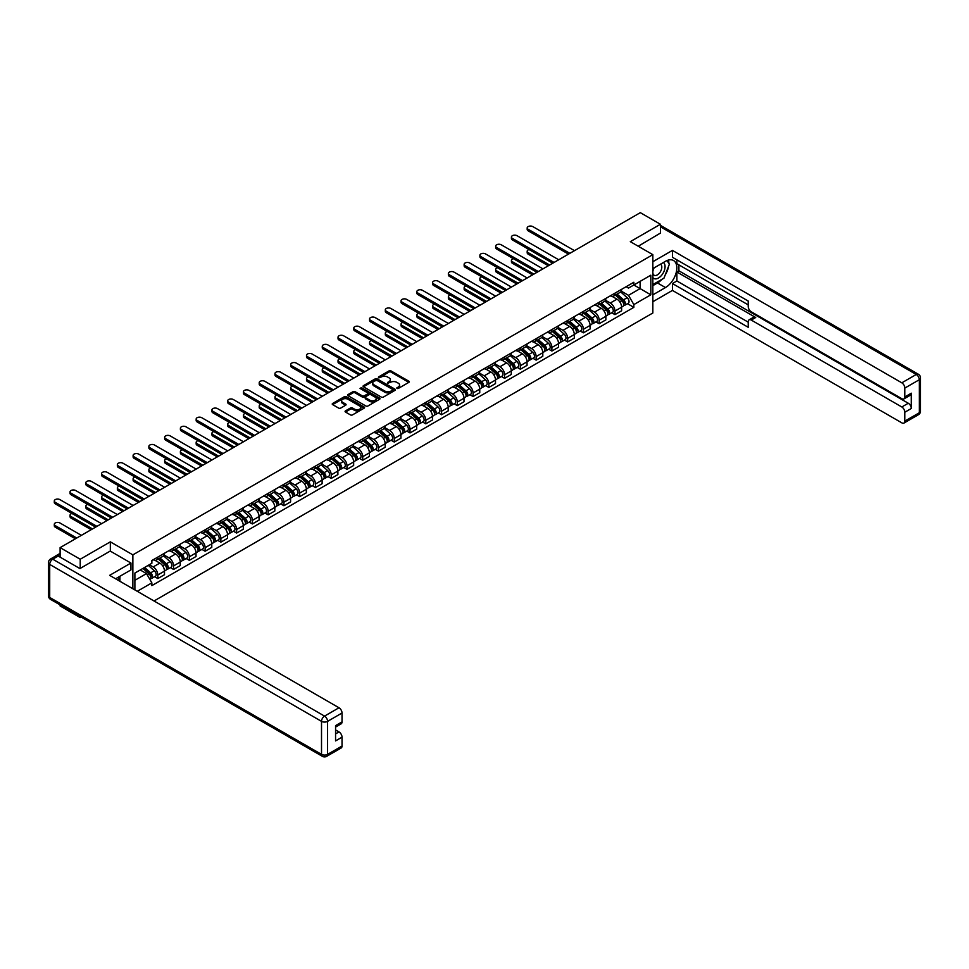 <?xml version="1.0" encoding="UTF-8"?>
<svg xmlns="http://www.w3.org/2000/svg" width="969" height="969" viewBox="0 0 969 969"><rect width="100%" height="100%" fill="white"/><g stroke="black" fill="none" stroke-linecap="round" stroke-linejoin="round"><path stroke-width="1.45" d="M396.927 388.448L398.307 388.448L408.845 382.355A1.405 0.812 0 0 0 408.845 381.217L390.991 370.909A1.405 0.812 0 0 0 389.017 370.909L378.479 376.989L378.479 377.789L381.229 377.002A4.494 2.592 0 0 1 387.576 377.002L389.066 377.862A4.494 2.592 0 0 1 390.374 379.703A4.494 2.592 0 0 1 389.066 381.532L387.697 383.118L390.446 382.331A4.494 2.592 0 0 1 396.793 382.331L398.283 383.191A4.494 2.592 0 0 1 399.603 385.02A4.494 2.592 0 0 1 398.283 386.861L396.927 388.448L396.927 387.648M345.473 410.88A1.405 0.812 0 0 0 345.473 412.019L350.475 414.914A1.405 0.812 0 0 0 352.462 414.914L364.162 408.155A1.405 0.812 0 0 0 364.162 407.016L346.321 396.709A1.405 0.812 0 0 0 344.334 396.709L332.633 403.467A1.405 0.812 0 0 0 332.633 404.606L338.678 408.106A1.405 0.812 0 0 0 340.664 408.106L345.667 405.212A1.405 0.812 0 0 0 345.667 404.061L342.675 402.329A3.755 2.168 0 0 1 341.572 400.803A3.755 2.168 0 0 1 343.886 398.804A3.755 2.168 0 0 1 347.98 399.264L359.729 406.047A3.755 2.168 0 0 1 360.831 407.586A3.755 2.168 0 0 1 358.518 409.584A3.755 2.168 0 0 1 354.424 409.112L352.462 407.985A1.405 0.812 0 0 0 350.475 407.985L345.473 410.88L345.473 412.019M132.862 554.862L110.333 541.853L80.221 559.246L60.114 547.63L640.315 212.659L660.422 224.263L630.31 241.656L652.84 254.665L132.862 554.862L132.862 588.764M381.326 397.108A1.405 0.812 0 0 0 383.312 397.108L395.013 390.35A1.405 0.812 0 0 0 395.013 389.199L377.159 378.891A1.405 0.812 0 0 0 375.173 378.891L363.472 385.65A1.405 0.812 0 0 0 363.472 386.801L381.326 397.108M360.444 388.654L361.437 388.799L361.437 387.624L379.594 398.114A1.405 0.812 0 0 1 379.594 399.252L367.893 406.011A1.405 0.812 0 0 1 365.907 406.011L348.053 395.703L353.055 392.833L353.055 391.67L348.053 394.553A1.405 0.812 0 0 0 348.053 395.703L348.053 394.553M353.055 392.833A1.405 0.812 0 0 1 355.042 392.833L355.042 391.67A1.405 0.812 0 0 0 353.055 391.67M355.042 391.67L362.285 395.849A1.405 0.812 0 0 0 364.271 395.849L367.59 393.923A1.405 0.812 0 0 0 367.59 392.784L360.056 388.436L361.437 387.624M80.221 616.514L80.221 617.58L60.114 605.964L60.114 604.91M154.035 600.986L652.84 312.999L652.84 254.665M80.221 617.58L81.142 617.047M80.221 559.246L80.221 568.403M60.114 547.63L60.114 557.139M55.948 555.879A2.859 1.647 -120 0 0 55.548 556.012A2.859 1.647 -120 0 0 55.245 556.279M660.422 233.42L660.422 224.263M614.952 293.159A6.577 3.791 60 0 1 613.583 296.114L620.257 292.263A6.577 3.791 -120 0 0 621.614 289.319M605.48 300.245L610.3 303.018A6.577 3.791 60 0 1 614.952 311.073L621.614 307.221A6.577 3.791 -120 0 0 616.974 299.167L612.19 296.417M621.614 307.221L621.614 310.783L614.952 314.634L611.754 312.781M613.583 296.114A6.577 3.791 60 0 1 610.349 295.824M614.952 311.073L614.952 314.634M599.181 302.267A6.577 3.791 60 0 1 597.825 305.211L604.499 301.359A6.577 3.791 -120 0 0 605.855 298.416M595.983 321.89L599.181 323.731L605.855 319.879L605.855 316.318A6.577 3.791 -120 0 0 601.204 308.275L596.432 305.514M597.825 305.211A6.577 3.791 60 0 1 594.591 304.92M589.721 309.341L594.542 312.127A6.577 3.791 60 0 1 599.181 320.17L599.181 323.731M583.423 311.364A6.577 3.791 60 0 1 582.066 314.319L588.728 310.468A6.577 3.791 -120 0 0 590.097 307.512M580.225 330.986L583.423 332.827L590.097 328.988L590.097 325.427A6.577 3.791 -120 0 0 585.446 317.372L580.673 314.622M582.066 314.319A6.577 3.791 60 0 1 578.82 314.017M573.963 318.438L578.772 321.223A6.577 3.791 60 0 1 583.423 329.278L583.423 332.827M567.664 320.46A6.577 3.791 60 0 1 566.296 323.416L572.97 319.564A6.577 3.791 -120 0 0 574.326 316.621M564.467 340.083L567.664 341.936L574.326 338.084L574.326 334.523A6.577 3.791 -120 0 0 569.675 326.48L564.903 323.719M566.296 323.416A6.577 3.791 60 0 1 563.062 323.125M558.192 327.546L563.013 330.32A6.577 3.791 60 0 1 567.664 338.375L567.664 341.936M551.894 329.569A6.577 3.791 60 0 1 550.537 332.512L557.199 328.661A6.577 3.791 -120 0 0 558.568 325.717M548.696 349.191L551.894 351.032L558.568 347.181L558.568 343.632A6.577 3.791 -120 0 0 553.917 335.577L549.144 332.815M550.537 332.512A6.577 3.791 60 0 1 547.303 332.222M542.434 336.643L547.243 339.429A6.577 3.791 60 0 1 551.894 347.471L551.894 351.032M536.136 338.666A6.577 3.791 60 0 1 534.767 341.621L541.441 337.769A6.577 3.791 -120 0 0 542.797 334.814M532.938 358.288L536.136 360.141L542.797 356.289L542.797 352.728A6.577 3.791 -120 0 0 538.158 344.673L533.386 341.924M534.767 341.621A6.577 3.791 60 0 1 531.533 341.318M526.664 345.739L531.484 348.525A6.577 3.791 60 0 1 536.136 356.58L536.136 360.141M520.365 347.762A6.577 3.791 60 0 1 519.009 350.717L525.683 346.866A6.577 3.791 -120 0 0 527.039 343.922M517.167 367.384L520.365 369.237L527.039 365.386L527.039 361.825A6.577 3.791 -120 0 0 522.388 353.782L517.616 351.02M519.009 350.717A6.577 3.791 60 0 1 515.774 350.427M510.905 354.848L515.726 357.622A6.577 3.791 60 0 1 520.365 365.676L520.365 369.237M504.607 356.871A6.577 3.791 60 0 1 503.25 359.814L509.912 355.974A6.577 3.791 -120 0 0 511.281 353.019M501.409 376.493L504.607 378.334L511.281 374.482L511.281 370.933A6.577 3.791 -120 0 0 506.63 362.878L501.857 360.117M503.25 359.814A6.577 3.791 60 0 1 500.016 359.523M495.147 363.944L499.956 366.73A6.577 3.791 60 0 1 504.607 374.773L504.607 378.334M488.848 365.967A6.577 3.791 60 0 1 487.48 368.923L494.154 365.071A6.577 3.791 -120 0 0 495.51 362.115M485.651 385.589L488.848 387.443L495.51 383.591L495.51 380.03A6.577 3.791 -120 0 0 490.871 371.975L486.087 369.225M487.48 368.923A6.577 3.791 60 0 1 484.246 368.62M479.376 373.053L484.197 375.827A6.577 3.791 60 0 1 488.848 383.881L488.848 387.443M473.078 375.064A6.577 3.791 60 0 1 471.721 378.019L478.395 374.167A6.577 3.791 -120 0 0 479.752 371.224M469.88 394.686L473.078 396.539L479.752 392.687L479.752 389.126A6.577 3.791 -120 0 0 475.101 381.083L470.328 378.322M471.721 378.019A6.577 3.791 60 0 1 468.487 377.728M463.618 382.149L468.439 384.923A6.577 3.791 60 0 1 473.078 392.978L473.078 396.539M457.32 384.172A6.577 3.791 60 0 1 455.963 387.115L462.625 383.276A6.577 3.791 -120 0 0 463.994 380.32M454.122 403.794L457.32 405.636L463.994 401.784L463.994 398.235A6.577 3.791 -120 0 0 459.342 390.18L454.57 387.418M455.963 387.115A6.577 3.791 60 0 1 452.717 386.825M447.86 391.246L452.668 394.032A6.577 3.791 60 0 1 457.32 402.074L457.32 405.636M441.561 393.269A6.577 3.791 60 0 1 440.192 396.224L446.866 392.372A6.577 3.791 -120 0 0 448.223 389.417M438.363 412.891L441.561 414.744L448.223 410.892L448.223 407.331A6.577 3.791 -120 0 0 443.572 399.276L438.8 396.527M440.192 396.224A6.577 3.791 60 0 1 436.958 395.921M432.089 400.354L436.91 403.128A6.577 3.791 60 0 1 441.561 411.183L441.561 414.744M425.791 402.377A6.577 3.791 60 0 1 424.434 405.321L431.096 401.469A6.577 3.791 -120 0 0 432.465 398.525M422.593 421.999L425.791 423.841L432.465 419.989L432.465 416.428A6.577 3.791 -120 0 0 427.813 408.385L423.041 405.623M424.434 405.321A6.577 3.791 60 0 1 421.2 405.03M416.331 409.451L421.14 412.225A6.577 3.791 60 0 1 425.791 420.28L425.791 423.841M410.032 411.474A6.577 3.791 60 0 1 408.664 414.417L415.338 410.577A6.577 3.791 -120 0 0 416.694 407.622M406.835 431.096L410.032 432.937L416.694 429.085L416.694 425.536A6.577 3.791 -120 0 0 412.055 417.482L407.283 414.72M408.664 414.417A6.577 3.791 60 0 1 405.43 414.126M400.56 418.547L405.381 421.333A6.577 3.791 60 0 1 410.032 429.376L410.032 432.937M394.262 420.57A6.577 3.791 60 0 1 392.905 423.526L399.579 419.674A6.577 3.791 -120 0 0 400.936 416.718M391.064 440.192L394.262 442.046L400.936 438.194L400.936 434.633A6.577 3.791 -120 0 0 396.285 426.578L391.512 423.828M392.905 423.526A6.577 3.791 60 0 1 389.671 423.223M384.802 427.656L389.623 430.43A6.577 3.791 60 0 1 394.262 438.485L394.262 442.046M378.504 429.679A6.577 3.791 60 0 1 377.147 432.622L383.809 428.77A6.577 3.791 -120 0 0 385.177 425.827M375.306 449.301L378.504 451.142L385.177 447.29L385.177 443.729A6.577 3.791 -120 0 0 380.526 435.687L375.754 432.925M377.147 432.622A6.577 3.791 60 0 1 373.913 432.331M369.044 436.753L373.852 439.538A6.577 3.791 60 0 1 378.504 447.581L378.504 451.142M362.745 438.775A6.577 3.791 60 0 1 361.376 441.719L368.05 437.879A6.577 3.791 -120 0 0 369.407 434.924M359.547 458.398L362.745 460.239L369.407 456.387L369.407 452.838A6.577 3.791 -120 0 0 364.768 444.783L359.983 442.021M361.376 441.719A6.577 3.791 60 0 1 358.142 441.428M353.273 445.849L358.094 448.635A6.577 3.791 60 0 1 362.745 456.69L362.745 460.239M346.975 447.872A6.577 3.791 60 0 1 345.618 450.827L352.28 446.975A6.577 3.791 -120 0 0 353.649 444.02M343.777 467.494L346.975 469.347L353.649 465.495L353.649 461.934A6.577 3.791 -120 0 0 348.997 453.88L344.225 451.13M345.618 450.827A6.577 3.791 60 0 1 342.384 450.524M337.515 454.958L342.336 457.731A6.577 3.791 60 0 1 346.975 465.786L346.975 469.347M331.216 456.98A6.577 3.791 60 0 1 329.86 459.924L336.522 456.072A6.577 3.791 -120 0 0 337.878 453.129M328.019 476.603L331.216 478.444L337.89 474.592L337.89 471.031A6.577 3.791 -120 0 0 333.239 462.988L328.467 460.227M329.86 459.924A6.577 3.791 60 0 1 326.614 459.633M321.756 464.054L326.565 466.84A6.577 3.791 60 0 1 331.216 474.883L331.216 478.444M315.458 466.077A6.577 3.791 60 0 1 314.089 469.032L320.763 465.181A6.577 3.791 -120 0 0 322.12 462.225M312.26 485.699L315.458 487.54L322.12 483.688L322.12 480.139A6.577 3.791 -120 0 0 317.469 472.085L312.696 469.323M314.089 469.032A6.577 3.791 60 0 1 310.855 468.73M305.986 473.151L310.807 475.936A6.577 3.791 60 0 1 315.458 483.991L315.458 487.54M299.687 475.173A6.577 3.791 60 0 1 298.331 478.129L304.993 474.277A6.577 3.791 -120 0 0 306.361 471.322M296.49 494.796L299.687 496.649L306.361 492.797L306.361 489.236A6.577 3.791 -120 0 0 301.71 481.181L296.938 478.432M298.331 478.129A6.577 3.791 60 0 1 295.097 477.826M290.228 482.259L295.036 485.033A6.577 3.791 60 0 1 299.687 493.088L299.687 496.649M283.929 484.282A6.577 3.791 60 0 1 282.56 487.225L289.234 483.374A6.577 3.791 -120 0 0 290.591 480.43M280.731 503.904L283.929 505.745L290.591 501.894L290.591 498.332A6.577 3.791 -120 0 0 285.952 490.29L281.18 487.528M282.56 487.225A6.577 3.791 60 0 1 279.326 486.935M274.457 491.356L279.278 494.142A6.577 3.791 60 0 1 283.929 502.184L283.929 505.745M268.159 493.378A6.577 3.791 60 0 1 266.802 496.334L273.476 492.482A6.577 3.791 -120 0 0 274.833 489.527M264.961 513.001L268.159 514.842L274.833 510.99L274.833 507.441A6.577 3.791 -120 0 0 270.181 499.386L265.409 496.637M266.802 496.334A6.577 3.791 60 0 1 263.568 496.031M258.699 500.452L263.52 503.238A6.577 3.791 60 0 1 268.159 511.293L268.159 514.842M252.4 502.475A6.577 3.791 60 0 1 251.044 505.43L257.706 501.579A6.577 3.791 -120 0 0 259.074 498.623M249.203 522.097L252.4 523.95L259.074 520.099L259.074 516.538A6.577 3.791 -120 0 0 254.423 508.483L249.651 505.733M251.044 505.43A6.577 3.791 60 0 1 247.798 505.128M242.94 509.561L247.749 512.335A6.577 3.791 60 0 1 252.4 520.389L252.4 523.95M236.642 511.584A6.577 3.791 60 0 1 235.273 514.527L241.947 510.675A6.577 3.791 -120 0 0 243.304 507.732M233.444 531.206L236.642 533.047L243.304 529.195L243.304 525.634A6.577 3.791 -120 0 0 238.665 517.591L233.88 514.83M235.273 514.527A6.577 3.791 60 0 1 232.039 514.236M227.17 518.657L231.991 521.443A6.577 3.791 60 0 1 236.642 529.486L236.642 533.047M220.871 520.68A6.577 3.791 60 0 1 219.515 523.635L226.177 519.784A6.577 3.791 -120 0 0 227.545 516.828M217.674 540.302L220.871 542.143L227.545 538.304L227.545 534.743A6.577 3.791 -120 0 0 222.894 526.688L218.122 523.938M219.515 523.635A6.577 3.791 60 0 1 216.281 523.333M211.412 527.754L216.232 530.54A6.577 3.791 60 0 1 220.871 538.594L220.871 542.143M205.113 529.777A6.577 3.791 60 0 1 203.756 532.732L210.418 528.88A6.577 3.791 -120 0 0 211.775 525.925M201.915 549.399L205.113 551.252L211.775 547.4L211.775 543.839A6.577 3.791 -120 0 0 207.136 535.784L202.364 533.035M203.756 532.732A6.577 3.791 60 0 1 200.51 532.429M195.653 536.862L200.462 539.636A6.577 3.791 60 0 1 205.113 547.691L205.113 551.252M189.355 538.885A6.577 3.791 60 0 1 187.986 541.828L194.66 537.977A6.577 3.791 -120 0 0 196.017 535.033M186.157 558.507L189.355 560.348L196.017 556.497L196.017 552.936A6.577 3.791 -120 0 0 191.365 544.893L186.593 542.131M187.986 541.828A6.577 3.791 60 0 1 184.752 541.538M179.883 545.959L184.704 548.745A6.577 3.791 60 0 1 189.355 556.787L189.355 560.348M173.584 547.982A6.577 3.791 60 0 1 172.228 550.937L178.89 547.085A6.577 3.791 -120 0 0 180.258 544.13M170.387 567.604L173.584 569.445L180.258 565.605L180.258 562.044A6.577 3.791 -120 0 0 175.607 553.989L170.835 551.24M172.228 550.937A6.577 3.791 60 0 1 168.994 550.634M164.124 555.055L168.933 557.841A6.577 3.791 60 0 1 173.584 565.896L173.584 569.445M157.826 557.078A6.577 3.791 60 0 1 156.457 560.034L163.131 556.182A6.577 3.791 -120 0 0 164.488 553.226M154.628 576.7L157.826 578.554L164.488 574.702L164.488 571.141A6.577 3.791 -120 0 0 159.849 563.086L155.076 560.336M156.457 560.034A6.577 3.791 60 0 1 153.223 559.731M149.335 564.721L153.175 566.938A6.577 3.791 60 0 1 157.826 574.992L157.826 578.554M626.119 286.715L628.493 288.084L650.817 275.196L640.109 281.373L640.109 288.617L628.493 295.327L621.25 291.136M134.885 589.927L134.885 573.067L151.867 563.268L151.867 560.53L633.847 282.258L633.847 284.995L650.817 294.794L633.847 304.593L628.493 295.327M650.817 275.196L650.817 294.794M134.885 580.298L146.501 573.587L151.867 582.866L151.867 585.615L633.847 307.343L633.847 304.593M151.867 582.866L137.259 591.296M110.333 541.853L110.333 551.131M146.501 573.587L140.239 569.978M627.512 303.685L633.847 307.343M397.314 388.581L398.283 388.024A4.494 2.592 0 0 0 399.603 386.195L399.603 385.02M390.374 379.703L390.374 380.865A4.494 2.592 0 0 1 389.066 382.694L388.097 383.264M408.833 382.367L390.991 372.072A1.405 0.812 0 0 0 389.017 372.072L378.867 377.934M395.001 390.362L377.159 380.066A1.405 0.812 0 0 0 375.173 380.066L363.496 386.813L363.472 385.65M392.53 390.18L392.53 389.381L376.868 380.332L374.034 381.156A4.494 2.592 0 0 0 372.726 382.985A4.494 2.592 0 0 0 374.034 384.826L384.754 391.004A4.494 2.592 0 0 0 391.101 391.004L392.53 390.18L392.53 391.343L392.82 389.78M372.726 382.985L372.726 384.16A4.494 2.592 0 0 0 374.034 385.989L374.034 384.826M392.53 391.343L391.101 392.179A4.494 2.592 0 0 1 384.754 392.179L374.034 385.989M355.042 392.833L362.285 397.011A1.405 0.812 0 0 0 364.271 397.011L367.59 395.098A1.405 0.812 0 0 0 368.002 394.516L368.002 393.353M361.437 388.799L379.569 399.264M369.795 400.185A3.755 2.168 0 0 0 373.889 400.657A3.755 2.168 0 0 0 376.202 398.647A3.755 2.168 0 0 0 375.1 397.12L370.957 394.734A1.405 0.812 0 0 0 368.983 394.734L365.652 396.648A1.405 0.812 0 0 0 365.652 397.799L369.795 400.185L369.795 401.348A3.755 2.168 0 0 0 373.889 401.82A3.755 2.168 0 0 0 376.202 399.822L376.202 398.647M365.24 397.217L365.24 398.392A1.405 0.812 0 0 0 365.652 398.962L365.652 397.799M369.795 401.348L365.652 398.962M360.831 407.586L360.831 408.748A3.755 2.168 0 0 1 358.518 410.759A3.755 2.168 0 0 1 354.424 410.287L352.462 409.148A1.405 0.812 0 0 0 350.475 409.148L345.485 412.031M341.572 400.803L341.572 401.965A3.755 2.168 0 0 0 342.675 403.504L342.675 402.329M345.654 405.224L342.675 403.504M364.15 408.167L346.321 397.871A1.405 0.812 0 0 0 344.334 397.871L332.646 404.618M615.4 295.06L621.832 300.802A3.573 2.059 60 0 1 622.946 306.325L621.614 307.088M615.569 295.218L618.597 296.962M529.11 249.554A3.282 1.902 -0 0 0 527.184 251.274A3.282 1.902 -0 0 0 528.153 252.618L549.617 265.022M616.054 294.685L623.2 301.068A1.72 0.993 60 0 1 623.733 303.721A1.72 0.993 60 0 1 623.576 303.781M617.12 294.079L623.539 299.809A3.573 2.059 60 0 1 624.666 305.332A3.573 2.059 60 0 1 623.588 305.441M620.705 291.923L627.185 297.701A3.573 2.059 60 0 1 628.3 303.224L624.666 305.332M548.309 265.772L528.153 254.132A3.282 1.902 180 0 1 527.184 252.8L527.184 251.274M568.512 254.108L528.153 230.804A3.282 1.902 180 0 1 527.184 229.459L527.184 227.945A3.282 1.902 -0 0 0 528.153 229.29L569.833 253.345M574.484 250.668L532.805 226.601A3.282 1.902 -0 0 0 529.219 226.189A3.282 1.902 -0 0 0 527.184 227.945M599.641 304.169L606.061 309.898A3.573 2.059 60 0 1 607.188 315.422L605.855 316.197M599.811 304.314L602.839 306.059M513.34 258.65A3.282 1.902 -0 0 0 511.426 260.382A3.282 1.902 -0 0 0 512.383 261.715L533.858 274.118M600.283 303.794L607.442 310.165A1.72 0.993 60 0 1 607.975 312.817A1.72 0.993 60 0 1 607.817 312.878M601.361 303.176L607.781 308.905A3.573 2.059 60 0 1 608.907 314.428A3.573 2.059 60 0 1 607.829 314.55M604.935 301.02L611.415 306.81A3.573 2.059 60 0 1 612.541 312.333L608.907 314.428M532.55 274.869L512.383 263.241A3.282 1.902 180 0 1 511.426 261.896L511.426 260.382M583.883 313.266L590.303 318.995A3.573 2.059 60 0 1 591.417 324.518L590.085 325.293M584.053 313.423L587.069 315.167M497.582 267.759A3.282 1.902 -0 0 0 495.668 269.479A3.282 1.902 -0 0 0 496.625 270.823L518.1 283.214M584.525 312.89L591.671 319.273A1.72 0.993 60 0 1 592.216 321.926A1.72 0.993 60 0 1 592.059 321.987M585.591 312.272L592.023 318.002A3.573 2.059 60 0 1 593.137 323.525A3.573 2.059 60 0 1 592.059 323.646M589.176 310.128L595.656 315.906A3.573 2.059 60 0 1 596.783 321.429L593.137 323.525M516.78 283.978L496.625 272.337A3.282 1.902 180 0 1 495.668 270.993L495.668 269.479M652.84 268.607L665.473 261.315A16.073 9.278 120 0 1 673.503 260.516A16.073 9.278 120 0 1 675.974 273.391A16.073 9.278 120 0 1 665.473 287.563L652.84 294.855M652.84 301.734L672.438 290.421L672.438 283.542L748.225 327.292L748.225 321.805A4.288 2.471 -120 0 1 749.11 319.843A4.288 2.471 -120 0 1 751.254 320.061L901.812 406.98L908.28 403.249A4.288 2.471 60 0 1 911.308 408.494L911.308 393.208A4.288 2.471 60 0 1 910.424 395.17L903.956 398.913A4.288 2.471 -120 0 0 904.84 396.951L904.84 388.084A4.288 2.471 -120 0 0 901.812 382.828L916.262 374.482L660.422 226.77M678.906 264.864L678.906 270.823L676.883 271.986L676.883 280.974L672.438 283.542M676.883 259.849L676.883 263.701L748.225 304.884M903.956 398.913A4.288 2.471 -120 0 1 901.812 398.695L751.254 311.776A4.288 2.471 -120 0 1 748.225 306.519L748.225 301.044L672.438 257.282L672.438 250.402L901.812 382.828M652.84 261.715L672.438 250.402M672.438 290.421L901.812 422.847A4.288 2.471 -120 0 0 903.956 423.065A4.288 2.471 -120 0 0 904.84 421.103L904.84 412.225A4.288 2.471 -120 0 0 901.812 406.98M660.422 233.081L638.244 246.235M676.883 271.986L755.699 317.493L751.254 320.061M678.906 270.823L908.28 403.249M676.883 280.974L748.225 322.156M749.11 319.843L753.555 317.275A4.288 2.471 60 0 1 755.699 317.493M652.84 285.637L657.491 282.96A16.073 9.278 120 0 0 661.948 279.338M665.134 275.123A16.073 9.278 120 0 0 668.598 266.209M668.852 263.326A16.073 9.278 120 0 0 668.453 260.043M58.188 556.036L52.738 559.186A4.288 2.471 -120 0 0 50.594 558.968L56.045 555.818A4.288 2.471 60 0 1 58.188 556.036L79.918 568.573L110.236 551.07L130.948 563.037L130.948 569.917L116.595 578.202A16.073 9.278 120 0 0 115.626 578.808M130.948 563.037L109.63 575.344L338.993 707.77A4.288 2.471 60 0 1 342.033 713.014L342.033 721.881A4.288 2.471 60 0 1 341.136 723.843L335.565 727.065M119.926 580.14L119.926 576.276M335.565 733.908L338.993 731.922A4.288 2.471 60 0 1 342.033 737.167L342.033 746.033A4.288 2.471 60 0 1 341.136 747.995L326.686 756.341A4.288 2.471 -120 0 0 327.583 754.379L342.033 746.033M342.033 721.881L335.565 725.624L335.565 740.91L342.033 737.167M338.993 731.922L335.565 729.936M652.84 277.534A9.29 5.366 120 0 0 660.228 276.734A9.29 5.366 120 0 0 665.061 266.62A9.29 5.366 120 0 0 663.377 262.514M653.615 268.159A9.29 5.366 120 0 0 652.84 269.83M652.84 272.931A6.359 3.67 120 0 0 654.123 275.232A6.359 3.67 120 0 0 659.029 273.524A6.359 3.67 120 0 0 661.803 267.129A6.359 3.67 120 0 0 660.483 264.21A6.359 3.67 120 0 0 660.458 264.198M654.148 267.856A6.359 3.67 120 0 0 652.84 271.659M666.926 260.576L669.409 264.113L663.959 278.176L653.045 284.474M118 577.391L120.338 581.521M552.754 263.205L512.383 239.9A3.282 1.902 180 0 1 511.426 238.556L511.426 237.042A3.282 1.902 -0 0 0 512.383 238.386L554.074 262.454M558.713 259.765L517.034 235.697A3.282 1.902 -0 0 0 513.449 235.285A3.282 1.902 -0 0 0 511.426 237.042M536.996 272.313L496.625 248.997A3.282 1.902 180 0 1 495.668 247.664L495.668 246.138A3.282 1.902 -0 0 0 496.625 247.483L538.304 271.55M542.955 268.861L501.276 244.806A3.282 1.902 -0 0 0 497.691 244.394A3.282 1.902 -0 0 0 495.668 246.138M568.113 322.362L574.544 328.103A3.573 2.059 60 0 1 575.659 333.627L574.326 334.39M568.282 322.52L571.31 324.264M481.811 276.855A3.282 1.902 -0 0 0 479.897 278.575A3.282 1.902 -0 0 0 480.866 279.92L502.33 292.323M568.767 321.999L575.913 328.37A1.72 0.993 60 0 1 576.446 331.023A1.72 0.993 60 0 1 576.289 331.083M569.833 321.381L576.252 327.11A3.573 2.059 60 0 1 577.379 332.633A3.573 2.059 60 0 1 576.301 332.742M573.418 319.225L579.898 325.003A3.573 2.059 60 0 1 581.012 330.526L577.379 332.633M501.021 293.074L480.866 281.434A3.282 1.902 180 0 1 479.897 280.102L479.897 278.575M552.354 331.471L558.774 337.2A3.573 2.059 60 0 1 559.9 342.723L558.568 343.498M552.524 331.616L555.552 333.36M466.053 285.952A3.282 1.902 -0 0 0 464.139 287.684A3.282 1.902 -0 0 0 465.096 289.016L486.571 301.42M552.996 331.095L560.143 337.466A1.72 0.993 60 0 1 560.688 340.119A1.72 0.993 60 0 1 560.53 340.18M554.074 330.477L560.494 336.207A3.573 2.059 60 0 1 561.62 341.73A3.573 2.059 60 0 1 560.53 341.851M557.647 328.321L564.128 334.111A3.573 2.059 60 0 1 565.254 339.634L561.62 341.73M485.263 302.183L465.096 290.543A3.282 1.902 180 0 1 464.139 289.198L464.139 287.684M536.584 340.567L543.015 346.296A3.573 2.059 60 0 1 544.13 351.82L542.797 352.595M536.765 340.725L539.781 342.469M450.294 295.06A3.282 1.902 -0 0 0 448.368 296.78A3.282 1.902 -0 0 0 449.337 298.125L470.813 310.516M537.238 340.192L544.384 346.575A1.72 0.993 60 0 1 544.917 349.228A1.72 0.993 60 0 1 544.772 349.288M538.304 339.574L544.735 345.303A3.573 2.059 60 0 1 545.85 350.826A3.573 2.059 60 0 1 544.772 350.948M541.889 337.43L548.369 343.208A3.573 2.059 60 0 1 549.484 348.731L545.85 350.826M469.493 311.279L449.337 299.639A3.282 1.902 180 0 1 448.368 298.295L448.368 296.78M521.225 281.41L480.866 258.105A3.282 1.902 180 0 1 479.897 256.761L479.897 255.247A3.282 1.902 -0 0 0 480.866 256.591L522.545 280.647M527.197 277.97L485.505 253.902A3.282 1.902 -0 0 0 481.932 253.49A3.282 1.902 -0 0 0 479.897 255.247M505.467 290.506L465.096 267.202A3.282 1.902 180 0 1 464.139 265.857L464.139 264.343A3.282 1.902 -0 0 0 465.096 265.688L506.775 289.755M511.426 287.066L469.747 262.999A3.282 1.902 -0 0 0 466.162 262.587A3.282 1.902 -0 0 0 464.139 264.343M489.708 299.615L449.337 276.298A3.282 1.902 180 0 1 448.368 274.966L448.368 273.44A3.282 1.902 -0 0 0 449.337 274.784L491.017 298.852M495.668 296.163L453.989 272.107A3.282 1.902 -0 0 0 450.403 271.695A3.282 1.902 -0 0 0 448.368 273.44M520.825 349.664L527.245 355.405A3.573 2.059 60 0 1 528.371 360.928L527.039 361.691M520.995 349.821L524.023 351.565M434.524 304.157A3.282 1.902 -0 0 0 432.61 305.877A3.282 1.902 -0 0 0 433.579 307.221L455.042 319.625M521.479 349.3L528.626 355.671A1.72 0.993 60 0 1 529.159 358.324A1.72 0.993 60 0 1 529.001 358.385M522.545 348.683L528.965 354.412A3.573 2.059 60 0 1 530.091 359.935A3.573 2.059 60 0 1 529.013 360.044M526.131 346.527L532.611 352.304A3.573 2.059 60 0 1 533.725 357.827L530.091 359.935M453.734 320.376L433.579 308.736A3.282 1.902 180 0 1 432.61 307.403L432.61 305.877M473.938 308.711L433.579 285.407A3.282 1.902 180 0 1 432.61 284.062L432.61 282.548A3.282 1.902 -0 0 0 433.579 283.893L475.258 307.948M479.897 305.271L438.218 281.204A3.282 1.902 -0 0 0 434.645 280.792A3.282 1.902 -0 0 0 432.61 282.548M505.067 358.772L511.487 364.501A3.573 2.059 60 0 1 512.613 370.025L511.281 370.8M505.237 358.918L508.253 360.662M418.765 313.253A3.282 1.902 -0 0 0 416.852 314.986A3.282 1.902 -0 0 0 417.809 316.318L439.284 328.721M505.709 358.397L512.855 364.768A1.72 0.993 60 0 1 513.4 367.421A1.72 0.993 60 0 1 513.243 367.481M506.787 357.779L513.207 363.508A3.573 2.059 60 0 1 514.321 369.032A3.573 2.059 60 0 1 513.243 369.153M510.36 355.623L516.84 361.413A3.573 2.059 60 0 1 517.967 366.936L514.321 369.032M437.964 329.484L417.809 317.844A3.282 1.902 180 0 1 416.852 316.5L416.852 314.986M458.18 317.808L417.809 294.503A3.282 1.902 180 0 1 416.852 293.159L416.852 291.645A3.282 1.902 -0 0 0 417.809 292.989L459.488 317.057M464.139 314.368L422.46 290.3A3.282 1.902 -0 0 0 418.874 289.888A3.282 1.902 -0 0 0 416.852 291.645M489.297 367.869L495.728 373.598A3.573 2.059 60 0 1 496.843 379.121L495.51 379.896M489.466 368.026L492.494 369.77M403.007 322.362A3.282 1.902 -0 0 0 401.081 324.082A3.282 1.902 -0 0 0 402.05 325.427L423.514 337.818M489.951 367.493L497.097 373.877A1.72 0.993 60 0 1 497.63 376.529A1.72 0.993 60 0 1 497.472 376.59M491.017 366.876L497.436 372.605A3.573 2.059 60 0 1 498.563 378.14A3.573 2.059 60 0 1 497.485 378.249M494.602 364.732L501.082 370.509A3.573 2.059 60 0 1 502.196 376.033L498.563 378.14M422.205 338.581L402.05 326.941A3.282 1.902 180 0 1 401.081 325.596L401.081 324.082M442.409 326.916L402.05 303.6A3.282 1.902 180 0 1 401.081 302.267L401.081 300.741A3.282 1.902 -0 0 0 402.05 302.086L443.729 326.153M448.381 323.464L406.701 299.409A3.282 1.902 -0 0 0 403.116 298.997A3.282 1.902 -0 0 0 401.081 300.741M473.538 376.965L479.958 382.707A3.573 2.059 60 0 1 481.084 388.23L479.752 388.993M473.708 377.123L476.736 378.867M387.237 331.459A3.282 1.902 -0 0 0 385.323 333.179A3.282 1.902 -0 0 0 386.28 334.523L407.755 346.926M474.18 376.602L481.339 382.973A1.72 0.993 60 0 1 481.872 385.626A1.72 0.993 60 0 1 481.714 385.686M475.258 375.984L481.678 381.713A3.573 2.059 60 0 1 482.804 387.237A3.573 2.059 60 0 1 481.726 387.346M478.831 373.828L485.312 379.606A3.573 2.059 60 0 1 486.438 385.129L482.804 387.237M406.447 347.677L386.28 336.037A3.282 1.902 180 0 1 385.323 334.705L385.323 333.179M426.651 336.013L386.28 312.708A3.282 1.902 180 0 1 385.323 311.364L385.323 309.85A3.282 1.902 -0 0 0 386.28 311.194L427.971 335.25M432.61 332.573L390.931 308.505A3.282 1.902 -0 0 0 387.346 308.094A3.282 1.902 -0 0 0 385.323 309.85M457.78 386.074L464.199 391.803A3.573 2.059 60 0 1 465.314 397.326L463.981 398.102M457.949 386.219L460.965 387.963M371.478 340.555A3.282 1.902 -0 0 0 369.564 342.287A3.282 1.902 -0 0 0 370.521 343.632L391.997 356.023M458.422 385.698L465.568 392.07A1.72 0.993 60 0 1 466.113 394.722A1.72 0.993 60 0 1 465.956 394.795M459.488 385.081L465.919 390.81A3.573 2.059 60 0 1 467.034 396.333A3.573 2.059 60 0 1 465.956 396.454M463.073 382.925L469.553 388.714A3.573 2.059 60 0 1 470.68 394.238L467.034 396.333M390.677 356.786L370.521 345.146A3.282 1.902 180 0 1 369.564 343.801L369.564 342.287M442.009 395.17L448.441 400.9A3.573 2.059 60 0 1 449.555 406.423L448.223 407.198M442.179 395.328L445.207 397.072M355.708 349.664A3.282 1.902 -0 0 0 353.794 351.384A3.282 1.902 -0 0 0 354.763 352.728L376.226 365.119M442.663 394.795L449.81 401.178A1.72 0.993 60 0 1 450.343 403.831A1.72 0.993 60 0 1 450.185 403.891M443.729 394.177L450.149 399.906A3.573 2.059 60 0 1 451.275 405.442A3.573 2.059 60 0 1 450.197 405.551M447.315 392.033L453.795 397.811A3.573 2.059 60 0 1 454.909 403.334L451.275 405.442M374.918 365.882L354.763 354.242A3.282 1.902 180 0 1 353.794 352.898L353.794 351.384M426.251 404.279L432.671 410.008A3.573 2.059 60 0 1 433.797 415.531L432.465 416.295M426.421 404.424L429.437 406.168M339.949 358.76A3.282 1.902 -0 0 0 338.036 360.48A3.282 1.902 -0 0 0 338.993 361.825L360.468 374.228M426.893 403.903L434.039 410.275A1.72 0.993 60 0 1 434.584 412.927A1.72 0.993 60 0 1 434.427 412.988M427.971 403.286L434.391 409.015A3.573 2.059 60 0 1 435.517 414.538A3.573 2.059 60 0 1 434.427 414.647M431.544 401.13L438.024 406.907A3.573 2.059 60 0 1 439.151 412.443L435.517 414.538M359.16 374.979L338.993 363.339A3.282 1.902 180 0 1 338.036 362.006L338.036 360.48M410.481 413.375L416.912 419.105A3.573 2.059 60 0 1 418.027 424.628L416.694 425.403M410.65 413.521L413.678 415.265M324.191 367.857A3.282 1.902 -0 0 0 322.265 369.589A3.282 1.902 -0 0 0 323.234 370.933L344.71 383.324M411.135 413L418.281 419.371A1.72 0.993 60 0 1 418.814 422.024A1.72 0.993 60 0 1 418.669 422.096M412.2 412.382L418.632 418.111A3.573 2.059 60 0 1 419.747 423.635A3.573 2.059 60 0 1 418.669 423.756M415.786 410.226L422.266 416.016A3.573 2.059 60 0 1 423.38 421.539L419.747 423.635M343.389 384.087L323.234 372.447A3.282 1.902 180 0 1 322.265 371.103L322.265 369.589M394.722 422.472L401.142 428.201A3.573 2.059 60 0 1 402.268 433.724L400.936 434.5M394.892 422.629L397.92 424.374M308.421 376.965A3.282 1.902 -0 0 0 306.507 378.685A3.282 1.902 -0 0 0 307.476 380.03L328.939 392.421M395.376 422.096L402.523 428.48A1.72 0.993 60 0 1 403.056 431.132A1.72 0.993 60 0 1 402.898 431.193M396.442 421.479L402.862 427.22A3.573 2.059 60 0 1 403.988 432.743A3.573 2.059 60 0 1 402.91 432.852M400.027 419.335L406.508 425.112A3.573 2.059 60 0 1 407.622 430.636L403.988 432.743M327.631 393.184L307.476 381.544A3.282 1.902 180 0 1 306.507 380.199L306.507 378.685M378.964 431.58L385.383 437.31A3.573 2.059 60 0 1 386.51 442.833L385.177 443.596M379.133 431.726L382.149 433.47M292.662 386.062A3.282 1.902 -0 0 0 290.748 387.782A3.282 1.902 -0 0 0 291.705 389.126L313.181 401.529M379.606 431.205L386.752 437.576A1.72 0.993 60 0 1 387.297 440.229A1.72 0.993 60 0 1 387.14 440.289M380.684 430.587L387.103 436.316A3.573 2.059 60 0 1 388.218 441.84A3.573 2.059 60 0 1 387.14 441.949M384.257 428.431L390.737 434.209A3.573 2.059 60 0 1 391.864 439.744L388.218 441.84M311.861 402.28L291.705 390.64A3.282 1.902 180 0 1 290.748 389.308L290.748 387.782M410.892 345.109L370.521 321.805A3.282 1.902 180 0 1 369.564 320.46L369.564 318.946A3.282 1.902 -0 0 0 370.521 320.291L412.2 344.358M416.852 341.669L375.173 317.602A3.282 1.902 -0 0 0 371.587 317.19A3.282 1.902 -0 0 0 369.564 318.946M395.122 354.218L354.763 330.913A3.282 1.902 180 0 1 353.794 329.569L353.794 328.055A3.282 1.902 -0 0 0 354.763 329.387L396.442 353.455M401.093 350.766L359.402 326.71A3.282 1.902 -0 0 0 355.829 326.299A3.282 1.902 -0 0 0 353.794 328.055M379.363 363.314L338.993 340.01A3.282 1.902 180 0 1 338.036 338.666L338.036 337.151A3.282 1.902 -0 0 0 338.993 338.496L380.672 362.551M385.323 359.874L343.644 335.807A3.282 1.902 -0 0 0 340.058 335.395A3.282 1.902 -0 0 0 338.036 337.151M363.605 372.411L323.234 349.106A3.282 1.902 180 0 1 322.265 347.762L322.265 346.248A3.282 1.902 -0 0 0 323.234 347.592L364.913 371.66M369.564 368.971L327.885 344.903A3.282 1.902 -0 0 0 324.3 344.492A3.282 1.902 -0 0 0 322.265 346.248M347.835 381.52L307.476 358.215A3.282 1.902 180 0 1 306.507 356.871L306.507 355.357A3.282 1.902 -0 0 0 307.476 356.689L349.155 380.756M353.794 378.08L312.115 354.012A3.282 1.902 -0 0 0 308.542 353.6A3.282 1.902 -0 0 0 306.507 355.357M332.076 390.616L291.705 367.312A3.282 1.902 180 0 1 290.748 365.967L290.748 364.453A3.282 1.902 -0 0 0 291.705 365.797L333.384 389.853M338.036 387.176L296.357 363.109A3.282 1.902 -0 0 0 292.771 362.697A3.282 1.902 -0 0 0 290.748 364.453M363.193 440.677L369.625 446.406A3.573 2.059 60 0 1 370.739 451.929L369.407 452.705M363.363 440.822L366.391 442.579M276.904 395.158A3.282 1.902 -0 0 0 274.978 396.89A3.282 1.902 -0 0 0 275.947 398.235L297.41 410.626M363.847 440.301L370.994 446.685A1.72 0.993 60 0 1 371.527 449.325A1.72 0.993 60 0 1 371.369 449.398M364.913 439.684L371.333 445.413A3.573 2.059 60 0 1 372.459 450.936A3.573 2.059 60 0 1 371.381 451.057M368.499 437.528L374.979 443.317A3.573 2.059 60 0 1 376.093 448.841L372.459 450.936M296.102 411.389L275.947 399.749A3.282 1.902 180 0 1 274.978 398.404L274.978 396.89M316.306 399.712L275.947 376.408A3.282 1.902 180 0 1 274.978 375.064L274.978 373.549A3.282 1.902 -0 0 0 275.947 374.894L317.626 398.962M322.277 396.273L280.598 372.205A3.282 1.902 -0 0 0 277.013 371.805A3.282 1.902 -0 0 0 274.978 373.549M347.435 449.773L353.855 455.503A3.573 2.059 60 0 1 354.981 461.026L353.649 461.801M347.605 449.931L350.633 451.675M261.133 404.267A3.282 1.902 -0 0 0 259.22 405.987A3.282 1.902 -0 0 0 260.176 407.331L281.652 419.722M348.077 449.398L355.235 455.781A1.72 0.993 60 0 1 355.768 458.434A1.72 0.993 60 0 1 355.611 458.494M349.155 448.78L355.575 454.522A3.573 2.059 60 0 1 356.701 460.045A3.573 2.059 60 0 1 355.623 460.154M352.728 446.636L359.208 452.414A3.573 2.059 60 0 1 360.335 457.937L356.701 460.045M280.344 420.485L260.176 408.845A3.282 1.902 180 0 1 259.22 407.501L259.22 405.987M300.547 408.821L260.176 385.517A3.282 1.902 180 0 1 259.22 384.172L259.22 382.658A3.282 1.902 -0 0 0 260.176 383.99L301.868 408.058M306.507 405.381L264.828 381.314A3.282 1.902 -0 0 0 261.242 380.902A3.282 1.902 -0 0 0 259.22 382.658M331.677 458.882L338.096 464.611A3.573 2.059 60 0 1 339.211 470.135L337.878 470.898M331.846 459.027L334.862 460.772M245.375 413.363A3.282 1.902 -0 0 0 243.461 415.083A3.282 1.902 -0 0 0 244.418 416.428L265.894 428.831M332.319 458.507L339.465 464.878A1.72 0.993 60 0 1 340.01 467.53A1.72 0.993 60 0 1 339.853 467.591M333.384 457.889L339.816 463.618A3.573 2.059 60 0 1 340.931 469.141A3.573 2.059 60 0 1 339.853 469.25M336.97 455.733L343.45 461.51A3.573 2.059 60 0 1 344.576 467.046L340.931 469.141M264.573 429.582L244.418 417.942A3.282 1.902 180 0 1 243.461 416.609L243.461 415.083M284.789 417.918L244.418 394.613A3.282 1.902 180 0 1 243.461 393.269L243.461 391.755A3.282 1.902 -0 0 0 244.418 393.099L286.097 417.154M290.748 414.478L249.069 390.41A3.282 1.902 -0 0 0 245.484 389.998A3.282 1.902 -0 0 0 243.461 391.755M315.906 467.979L322.326 473.708A3.573 2.059 60 0 1 323.452 479.231L322.12 480.006M316.076 468.124L319.104 469.88M229.605 422.46A3.282 1.902 -0 0 0 227.691 424.192A3.282 1.902 -0 0 0 228.66 425.536L250.123 437.927M316.56 467.603L323.707 473.986A1.72 0.993 60 0 1 324.24 476.627A1.72 0.993 60 0 1 324.082 476.7M317.626 466.985L324.046 472.715A3.573 2.059 60 0 1 325.172 478.238A3.573 2.059 60 0 1 324.094 478.359M321.211 464.841L327.692 470.619A3.573 2.059 60 0 1 328.806 476.142L325.172 478.238M248.815 438.691L228.66 427.05A3.282 1.902 180 0 1 227.691 425.706L227.691 424.192M269.019 427.014L228.66 403.71A3.282 1.902 180 0 1 227.691 402.377L227.691 400.851A3.282 1.902 -0 0 0 228.66 402.196L270.339 426.263M274.99 423.574L233.299 399.519A3.282 1.902 -0 0 0 229.726 399.107A3.282 1.902 -0 0 0 227.691 400.851M300.148 477.075L306.567 482.804A3.573 2.059 60 0 1 307.694 488.34L306.361 489.103M300.317 477.232L303.333 478.977M213.846 431.568A3.282 1.902 -0 0 0 211.932 433.288A3.282 1.902 -0 0 0 212.889 434.633L234.365 447.024M300.79 476.7L307.936 483.083A1.72 0.993 60 0 1 308.481 485.735A1.72 0.993 60 0 1 308.324 485.796M301.868 476.082L308.287 481.823A3.573 2.059 60 0 1 309.414 487.346A3.573 2.059 60 0 1 308.324 487.455M305.441 473.938L311.921 479.716A3.573 2.059 60 0 1 313.048 485.239L309.414 487.346M233.044 447.787L212.889 436.147A3.282 1.902 180 0 1 211.932 434.802L211.932 433.288M253.26 436.123L212.889 412.818A3.282 1.902 180 0 1 211.932 411.474L211.932 409.96A3.282 1.902 -0 0 0 212.889 411.292L254.568 435.36M259.22 432.683L217.54 408.615A3.282 1.902 -0 0 0 213.955 408.203A3.282 1.902 -0 0 0 211.932 409.96M284.377 486.184L290.809 491.913A3.573 2.059 60 0 1 291.923 497.436L290.591 498.199M284.547 486.329L287.575 488.073M198.088 440.665A3.282 1.902 -0 0 0 196.162 442.397A3.282 1.902 -0 0 0 197.131 443.729L218.606 456.133M285.031 485.808L292.178 492.179A1.72 0.993 60 0 1 292.711 494.832A1.72 0.993 60 0 1 292.565 494.893M286.097 485.19L292.529 490.92A3.573 2.059 60 0 1 293.643 496.443A3.573 2.059 60 0 1 292.565 496.552M289.683 483.034L296.163 488.824A3.573 2.059 60 0 1 297.277 494.347L293.643 496.443M217.286 456.883L197.131 445.255A3.282 1.902 180 0 1 196.162 443.911L196.162 442.397M237.502 445.219L197.131 421.915A3.282 1.902 180 0 1 196.162 420.57L196.162 419.056A3.282 1.902 -0 0 0 197.131 420.401L238.81 444.456M243.461 441.779L201.782 417.712A3.282 1.902 -0 0 0 198.197 417.3A3.282 1.902 -0 0 0 196.162 419.056M268.619 495.28L275.039 501.009A3.573 2.059 60 0 1 276.165 506.533L274.833 507.308M268.788 495.425L271.817 497.182M182.317 449.761A3.282 1.902 -0 0 0 180.404 451.493A3.282 1.902 -0 0 0 181.373 452.838L202.836 465.229M269.273 494.905L276.419 501.288A1.72 0.993 60 0 1 276.952 503.941A1.72 0.993 60 0 1 276.795 504.001M270.339 494.287L276.759 500.016A3.573 2.059 60 0 1 277.885 505.539A3.573 2.059 60 0 1 276.807 505.661M273.924 492.143L280.392 497.921A3.573 2.059 60 0 1 281.519 503.444L277.885 505.539M201.528 465.992L181.373 454.352A3.282 1.902 180 0 1 180.404 453.007L180.404 451.493M221.731 454.316L181.373 431.011A3.282 1.902 180 0 1 180.404 429.679L180.404 428.153A3.282 1.902 -0 0 0 181.373 429.497L223.052 453.565M227.691 450.876L186.012 426.82A3.282 1.902 -0 0 0 182.438 426.408A3.282 1.902 -0 0 0 180.404 428.153M252.861 504.377L259.28 510.106A3.573 2.059 60 0 1 260.407 515.641L259.074 516.404M253.03 504.534L256.046 506.278M166.559 458.87A3.282 1.902 -0 0 0 164.645 460.59A3.282 1.902 -0 0 0 165.602 461.934L187.078 474.325M253.503 504.001L260.649 510.384A1.72 0.993 60 0 1 261.194 513.037A1.72 0.993 60 0 1 261.036 513.098M254.568 503.383L261 509.125A3.573 2.059 60 0 1 262.115 514.648A3.573 2.059 60 0 1 261.036 514.757M258.154 501.239L264.634 507.017A3.573 2.059 60 0 1 265.76 512.54L262.115 514.648M185.757 475.089L165.602 463.448A3.282 1.902 180 0 1 164.645 462.104L164.645 460.59M205.973 463.424L165.602 440.12A3.282 1.902 180 0 1 164.645 438.775L164.645 437.261A3.282 1.902 -0 0 0 165.602 438.594L207.281 462.661M211.932 459.984L170.253 435.917A3.282 1.902 -0 0 0 166.668 435.505A3.282 1.902 -0 0 0 164.645 437.261M237.09 513.485L243.522 519.214A3.573 2.059 60 0 1 244.636 524.738L243.304 525.501M237.26 513.631L240.288 515.375M150.789 467.966A3.282 1.902 -0 0 0 148.875 469.699A3.282 1.902 -0 0 0 149.844 471.031L171.307 483.434M237.744 513.11L244.891 519.481A1.72 0.993 60 0 1 245.423 522.134A1.72 0.993 60 0 1 245.266 522.194M238.81 512.492L245.23 518.221A3.573 2.059 60 0 1 246.356 523.744A3.573 2.059 60 0 1 245.278 523.854M242.395 510.336L248.876 516.126A3.573 2.059 60 0 1 249.99 521.649L246.356 523.744M169.999 484.185L149.844 472.557A3.282 1.902 180 0 1 148.875 471.213L148.875 469.699M190.203 472.521L149.844 449.216A3.282 1.902 180 0 1 148.875 447.872L148.875 446.358A3.282 1.902 -0 0 0 149.844 447.702L191.523 471.758M196.174 469.081L154.483 445.013A3.282 1.902 -0 0 0 150.91 444.601A3.282 1.902 -0 0 0 148.875 446.358M221.332 522.582L227.751 528.311A3.573 2.059 60 0 1 228.878 533.834L227.545 534.609M221.501 522.739L224.529 524.483M135.03 477.063A3.282 1.902 -0 0 0 133.116 478.795A3.282 1.902 -0 0 0 134.073 480.139L155.549 492.531M221.974 522.206L229.12 528.589A1.72 0.993 60 0 1 229.665 531.242A1.72 0.993 60 0 1 229.508 531.303M223.052 521.588L229.471 527.318A3.573 2.059 60 0 1 230.598 532.841A3.573 2.059 60 0 1 229.52 532.962M226.625 519.445L233.105 525.222A3.573 2.059 60 0 1 234.232 530.746L230.598 532.841M154.241 493.294L134.073 481.654A3.282 1.902 180 0 1 133.116 480.309L133.116 478.795M174.444 481.617L134.073 458.313A3.282 1.902 180 0 1 133.116 456.98L133.116 455.454A3.282 1.902 -0 0 0 134.073 456.799L175.752 480.866M180.404 478.177L138.724 454.122A3.282 1.902 -0 0 0 135.139 453.71A3.282 1.902 -0 0 0 133.116 455.454M205.573 531.678L211.993 537.42A3.573 2.059 60 0 1 213.107 542.943L211.775 543.706M205.743 531.836L208.759 533.58M119.272 486.172A3.282 1.902 -0 0 0 117.358 487.892A3.282 1.902 -0 0 0 118.315 489.236L139.79 501.627M206.215 531.303L213.362 537.686A1.72 0.993 60 0 1 213.907 540.339A1.72 0.993 60 0 1 213.749 540.399M207.281 530.685L213.713 536.426A3.573 2.059 60 0 1 214.827 541.95A3.573 2.059 60 0 1 213.749 542.059M210.867 528.541L217.347 534.319A3.573 2.059 60 0 1 218.473 539.842L214.827 541.95M138.47 502.39L118.315 490.75A3.282 1.902 180 0 1 117.358 489.406L117.358 487.892M158.686 490.726L118.315 467.421A3.282 1.902 180 0 1 117.358 466.077L117.358 464.563A3.282 1.902 -0 0 0 118.315 465.895L159.994 489.963M164.645 487.286L122.966 463.218A3.282 1.902 -0 0 0 119.381 462.807A3.282 1.902 -0 0 0 117.358 464.563M189.803 540.787L196.222 546.516A3.573 2.059 60 0 1 197.349 552.039L196.017 552.802M189.972 540.932L193.001 542.676M103.501 495.268A3.282 1.902 -0 0 0 101.588 497A3.282 1.902 -0 0 0 102.557 498.332L124.02 510.736M190.457 540.411L197.603 546.782A1.72 0.993 60 0 1 198.136 549.435A1.72 0.993 60 0 1 197.979 549.496M191.523 539.794L197.942 545.523A3.573 2.059 60 0 1 199.069 551.046A3.573 2.059 60 0 1 197.991 551.167M195.108 537.638L201.588 543.427A3.573 2.059 60 0 1 202.703 548.951L199.069 551.046M122.712 511.487L102.557 499.859A3.282 1.902 180 0 1 101.588 498.514L101.588 497M142.915 499.822L102.557 476.518A3.282 1.902 180 0 1 101.588 475.173L101.588 473.659A3.282 1.902 -0 0 0 102.557 475.004L144.236 499.071M148.875 496.382L107.196 472.315A3.282 1.902 -0 0 0 103.622 471.903A3.282 1.902 -0 0 0 101.588 473.659M174.045 549.883L180.464 555.612A3.573 2.059 60 0 1 181.591 561.136L180.258 561.911M174.214 550.041L177.23 551.785M87.743 504.377A3.282 1.902 -0 0 0 85.829 506.097A3.282 1.902 -0 0 0 86.786 507.441L108.262 519.832M174.686 549.508L181.833 555.891A1.72 0.993 60 0 1 182.378 558.544A1.72 0.993 60 0 1 182.22 558.604M175.764 548.89L182.184 554.619A3.573 2.059 60 0 1 183.298 560.143A3.573 2.059 60 0 1 182.22 560.264M179.338 546.746L185.818 552.524A3.573 2.059 60 0 1 186.944 558.047L183.298 560.143M106.941 520.595L86.786 508.955A3.282 1.902 180 0 1 85.829 507.611L85.829 506.097M127.157 508.919L86.786 485.614A3.282 1.902 180 0 1 85.829 484.282L85.829 482.756A3.282 1.902 -0 0 0 86.786 484.1L128.465 508.168M133.116 505.479L91.437 481.423A3.282 1.902 -0 0 0 87.852 481.012A3.282 1.902 -0 0 0 85.829 482.756M158.274 558.98L164.706 564.721A3.573 2.059 60 0 1 165.82 570.244L164.488 571.007M158.444 559.137L161.472 560.881M71.985 513.473A3.282 1.902 -0 0 0 70.059 515.193A3.282 1.902 -0 0 0 71.028 516.538L92.503 528.929M158.928 558.604L166.074 564.988A1.72 0.993 60 0 1 166.607 567.64A1.72 0.993 60 0 1 166.462 567.701M159.994 557.987L166.426 563.728A3.573 2.059 60 0 1 167.54 569.251A3.573 2.059 60 0 1 166.462 569.36M163.579 555.843L170.059 561.62A3.573 2.059 60 0 1 171.174 567.144L167.54 569.251M91.183 529.692L71.028 518.052A3.282 1.902 180 0 1 70.059 516.707L70.059 515.193M111.399 518.027L71.028 494.723A3.282 1.902 180 0 1 70.059 493.378L70.059 491.864A3.282 1.902 -0 0 0 71.028 493.197L112.707 517.264M117.358 514.587L75.679 490.52A3.282 1.902 -0 0 0 72.094 490.108A3.282 1.902 -0 0 0 70.059 491.864M142.903 568.44L148.935 573.818A3.573 2.059 60 0 1 150.062 579.341L149.88 579.438M142.964 568.403L145.713 569.978M81.384 535.348L59.908 522.957A3.282 1.902 -0 0 0 56.335 522.545A3.282 1.902 -0 0 0 54.3 524.302A3.282 1.902 -0 0 0 55.257 525.634L76.733 538.037M143.557 568.064L150.316 574.084A1.72 0.993 60 0 1 150.849 576.737A1.72 0.993 60 0 1 150.692 576.797M144.623 567.446L150.655 572.824A3.573 2.059 60 0 1 151.782 578.348A3.573 2.059 60 0 1 150.704 578.469M148.269 565.339L154.289 570.729A3.573 2.059 60 0 1 155.415 576.252L151.782 578.348M75.425 538.788L55.257 527.16A3.282 1.902 180 0 1 54.3 525.816L54.3 524.302M95.628 527.124L55.257 503.819A3.282 1.902 180 0 1 54.3 502.475L54.3 500.961A3.282 1.902 -0 0 0 55.257 502.305L96.948 526.373M101.588 523.684L59.908 499.616A3.282 1.902 -0 0 0 56.335 499.205A3.282 1.902 -0 0 0 54.3 500.961M173.584 565.896L180.258 562.044M189.355 556.787L196.017 552.936M205.113 547.691L211.775 543.839M220.871 538.594L227.545 534.743M236.642 529.486L243.304 525.634M252.4 520.389L259.074 516.538M268.159 511.293L274.833 507.441M283.929 502.184L290.591 498.332M299.687 493.088L306.361 489.236M315.458 483.991L322.12 480.139M331.216 474.883L337.89 471.031M346.975 465.786L353.649 461.934M362.745 456.69L369.407 452.838M378.504 447.581L385.177 443.729M394.262 438.485L400.936 434.633M410.032 429.376L416.694 425.536M425.791 420.28L432.465 416.428M441.561 411.183L448.223 407.331M457.32 402.074L463.994 398.235M473.078 392.978L479.752 389.126M488.848 383.881L495.51 380.03M504.607 374.773L511.281 370.933M520.365 365.676L527.039 361.825M536.136 356.58L542.797 352.728M551.894 347.471L558.568 343.632M567.664 338.375L574.326 334.523M583.423 329.278L590.097 325.427M599.181 320.17L605.855 316.318M157.826 574.992L164.488 571.141M153.175 566.938L159.849 563.086M168.933 557.841L175.607 553.989M184.704 548.745L191.365 544.893M200.462 539.636L207.136 535.784M216.232 530.54L222.894 526.688M231.991 521.443L238.665 517.591M247.749 512.335L254.423 508.483M263.52 503.238L270.181 499.386M279.278 494.142L285.952 490.29M295.036 485.033L301.71 481.181M310.807 475.936L317.469 472.085M326.565 466.84L333.239 462.988M342.336 457.731L348.997 453.88M358.094 448.635L364.768 444.783M373.852 439.538L380.526 435.687M389.623 430.43L396.285 426.578M405.381 421.333L412.055 417.482M421.14 412.225L427.813 408.385M436.91 403.128L443.572 399.276M452.668 394.032L459.342 390.18M468.439 384.923L475.101 381.083M484.197 375.827L490.871 371.975M499.956 366.73L506.63 362.878M515.726 357.622L522.388 353.782M531.484 348.525L538.158 344.673M547.243 339.429L553.917 335.577M563.013 330.32L569.675 326.48M578.772 321.223L585.446 317.372M594.542 312.127L601.204 308.275M610.3 303.018L616.974 299.167M60.114 554.341L57.631 555.77M398.283 388.024L398.283 386.861M387.697 383.118L387.697 382.319M389.066 382.694L389.066 381.532M378.479 377.789L378.479 376.989M389.017 372.072L389.017 370.909M390.991 372.072L390.991 370.909M408.845 382.355L408.845 381.217M375.173 380.066L375.173 378.891M377.159 380.066L377.159 378.891M395.013 390.35L395.013 389.199M384.754 392.179L384.754 391.004M391.101 392.179L391.101 391.004M362.285 397.011L362.285 395.849M364.271 397.011L364.271 395.849M367.59 395.098L367.59 393.923M379.594 399.252L379.594 398.114M350.475 409.148L350.475 407.985M352.462 409.148L352.462 407.985M354.424 410.287L354.424 409.112M345.667 405.212L345.667 404.061M332.633 404.606L332.633 403.467M344.334 397.871L344.334 396.709M346.321 397.871L346.321 396.709M364.162 408.155L364.162 407.016M621.832 300.802L619.821 301.953M624.097 302.934L623.455 303.309M627.185 297.701L623.539 299.809M528.153 254.132L528.153 252.618M528.153 229.29L528.153 230.804M606.061 309.898L604.062 311.049M608.326 312.03L607.684 312.406M611.415 306.81L607.781 308.905M512.383 263.241L512.383 261.715M590.303 318.995L588.304 320.158M592.568 321.139L591.926 321.514M595.656 315.906L592.023 318.002M496.625 272.337L496.625 270.823M904.84 396.951L911.308 393.208M911.308 408.494L904.84 412.225M904.84 421.103L919.29 412.758L919.29 379.739L904.84 388.084M657.491 282.96L665.473 287.563M919.29 412.758A4.288 2.471 60 0 1 918.406 414.72A4.288 4.288 0 0 0 920.55 411.001A4.288 2.471 180 0 1 919.29 412.758M919.29 379.739A4.288 2.471 0 0 0 920.55 377.983A4.288 4.288 0 0 0 918.406 374.276A4.288 2.471 -60 0 0 916.262 374.482A4.288 2.471 60 0 1 919.29 379.739M50.594 558.968A4.288 4.288 0 0 0 48.45 562.686A4.288 2.471 180 0 0 49.71 564.43A4.288 2.471 -60 0 1 52.738 559.186L324.542 716.115A4.288 2.471 -60 0 0 321.514 721.36L49.71 564.43L49.71 597.449L321.514 754.379L321.514 721.36A4.288 2.471 0 0 0 327.583 721.36L327.583 754.379A4.288 2.471 180 0 1 321.514 754.379A4.288 2.471 -60 0 0 322.398 756.341A4.288 4.288 0 0 0 326.686 756.341M342.033 713.014L327.583 721.36A4.288 2.471 -120 0 0 324.542 716.115L338.993 707.77M50.594 599.411A4.288 2.471 -60 0 1 49.71 597.449A4.288 2.471 0 0 1 48.45 595.705A4.288 4.288 0 0 0 50.594 599.411L322.398 756.341M512.383 238.386L512.383 239.9M496.625 247.483L496.625 248.997M574.544 328.103L572.534 329.254M576.809 330.235L576.155 330.611M579.898 325.003L576.252 327.11M480.866 281.434L480.866 279.92M558.774 337.2L556.775 338.351M561.039 339.344L560.397 339.707M564.128 334.111L560.494 336.207M465.096 290.543L465.096 289.016M543.015 346.296L541.005 347.459M545.281 348.44L544.639 348.816M548.369 343.208L544.735 345.303M449.337 299.639L449.337 298.125M480.866 256.591L480.866 258.105M465.096 265.688L465.096 267.202M449.337 274.784L449.337 276.298M527.245 355.405L525.246 356.556M529.51 357.537L528.868 357.912M532.611 352.304L528.965 354.412M433.579 308.736L433.579 307.221M433.579 283.893L433.579 285.407M511.487 364.501L509.488 365.652M513.752 366.645L513.11 367.009M516.84 361.413L513.207 363.508M417.809 317.844L417.809 316.318M417.809 292.989L417.809 294.503M495.728 373.598L493.718 374.761M497.993 375.742L497.351 376.117M501.082 370.509L497.436 372.605M402.05 326.941L402.05 325.427M402.05 302.086L402.05 303.6M479.958 382.707L477.959 383.857M482.223 384.838L481.581 385.214M485.312 379.606L481.678 381.713M386.28 336.037L386.28 334.523M386.28 311.194L386.28 312.708M464.199 391.803L462.201 392.954M466.464 393.947L465.823 394.31M469.553 388.714L465.919 390.81M370.521 345.146L370.521 343.632M448.441 400.9L446.43 402.062M450.706 403.043L450.052 403.419M453.795 397.811L450.149 399.906M354.763 354.242L354.763 352.728M432.671 410.008L430.672 411.159M434.936 412.14L434.294 412.515M438.024 406.907L434.391 409.015M338.993 363.339L338.993 361.825M416.912 419.105L414.902 420.267M419.177 421.249L418.535 421.612M422.266 416.016L418.632 418.111M323.234 372.447L323.234 370.933M401.142 428.201L399.143 429.364M403.407 430.345L402.765 430.721M406.508 425.112L402.862 427.22M307.476 381.544L307.476 380.03M385.383 437.31L383.385 438.46M387.648 439.442L387.006 439.817M390.737 434.209L387.103 436.316M291.705 390.64L291.705 389.126M370.521 320.291L370.521 321.805M354.763 329.387L354.763 330.913M338.993 338.496L338.993 340.01M323.234 347.592L323.234 349.106M307.476 356.689L307.476 358.215M291.705 365.797L291.705 367.312M369.625 446.406L367.614 447.569M371.89 448.55L371.248 448.913M374.979 443.317L371.333 445.413M275.947 399.749L275.947 398.235M275.947 374.894L275.947 376.408M353.855 455.503L351.856 456.665M356.12 457.647L355.478 458.022M359.208 452.414L355.575 454.522M260.176 408.845L260.176 407.331M260.176 383.99L260.176 385.517M338.096 464.611L336.098 465.762M340.361 466.743L339.719 467.119M343.45 461.51L339.816 463.618M244.418 417.942L244.418 416.428M244.418 393.099L244.418 394.613M322.326 473.708L320.327 474.871M324.603 475.852L323.949 476.215M327.692 470.619L324.046 472.715M228.66 427.05L228.66 425.536M228.66 402.196L228.66 403.71M306.567 482.804L304.569 483.967M308.832 484.948L308.19 485.324M311.921 479.716L308.287 481.823M212.889 436.147L212.889 434.633M212.889 411.292L212.889 412.818M290.809 491.913L288.798 493.064M293.074 494.045L292.432 494.42M296.163 488.824L292.529 490.92M197.131 445.255L197.131 443.729M197.131 420.401L197.131 421.915M275.039 501.009L273.04 502.172M277.304 503.153L276.662 503.517M280.392 497.921L276.759 500.016M181.373 454.352L181.373 452.838M181.373 429.497L181.373 431.011M259.28 510.106L257.282 511.269M261.545 512.25L260.903 512.625M264.634 507.017L261 509.125M165.602 463.448L165.602 461.934M165.602 438.594L165.602 440.12M243.522 519.214L241.511 520.365M245.787 521.346L245.133 521.722M248.876 516.126L245.23 518.221M149.844 472.557L149.844 471.031M149.844 447.702L149.844 449.216M227.751 528.311L225.753 529.474M230.016 530.455L229.374 530.818M233.105 525.222L229.471 527.318M134.073 481.654L134.073 480.139M134.073 456.799L134.073 458.313M211.993 537.42L209.982 538.57M214.258 539.551L213.616 539.927M217.347 534.319L213.713 536.426M118.315 490.75L118.315 489.236M118.315 465.895L118.315 467.421M196.222 546.516L194.224 547.667M198.5 548.648L197.846 549.023M201.588 543.427L197.942 545.523M102.557 499.859L102.557 498.332M102.557 475.004L102.557 476.518M180.464 555.612L178.466 556.775M182.729 557.756L182.087 558.12M185.818 552.524L182.184 554.619M86.786 508.955L86.786 507.441M86.786 484.1L86.786 485.614M164.706 564.721L162.695 565.872M166.971 566.853L166.329 567.228M170.059 561.62L166.426 563.728M71.028 518.052L71.028 516.538M71.028 493.197L71.028 494.723M148.935 573.818L147.215 574.811M151.2 575.949L150.558 576.325M154.289 570.729L150.655 572.824M55.257 527.16L55.257 525.634M55.257 502.305L55.257 503.819M55.548 556.012L60.114 553.372M903.956 423.065L918.406 414.72M920.55 411.001L920.55 377.983M660.422 225.329L918.406 374.276M48.45 562.686L48.45 595.705"/></g></svg>
